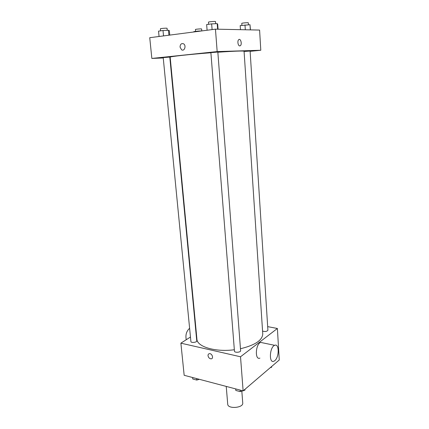 <?xml version="1.0" encoding="UTF-8"?>
<svg xmlns="http://www.w3.org/2000/svg" width="429" height="429" viewBox="0 0 429 429"><rect width="100%" height="100%" fill="white"/><g stroke="black" fill="none" stroke-linecap="round" stroke-linejoin="round"><path stroke-width="0.64" d="M226.233 386.411L227.724 404.209C227.74 409.255 243.533 407.984 242.739 402.997L241.827 391.13M267.675 326.635L277.386 328.48L279.263 359.979L243.125 390.878L184.164 375.289L180.888 343.168L190.465 337.017M277.386 328.48L240.519 356.778L243.125 390.878M240.519 356.778L180.888 343.168M208.027 355.721C207.979 354.526 208.446 353.839 209.427 353.657C212.076 353.244 213.921 358.66 211.191 358.848C209.518 358.735 208.462 357.689 208.027 355.721C207.985 354.526 208.451 353.839 209.427 353.657C212.076 353.244 213.921 358.66 211.191 358.848C209.518 358.73 208.462 357.689 208.027 355.721M210.896 52.746C189.253 54.397 169.38 56.607 170.174 57.191L196.922 339.167C197.008 346.723 215.299 352.306 234.341 349.748M240.46 348.734C255.035 345.206 262.468 340.251 262.752 333.875L244.069 51.244C243.259 50.767 234.518 51.094 217.846 52.231M196.053 333.43L196.359 333.231M262.569 331.097C265.138 331.853 266.918 331.558 267.905 330.212L250.102 51.035L244.085 51.48M234.454 351.163C234.438 352.911 240.894 352.424 240.61 350.702L217.835 52.059L210.886 52.622L234.454 351.163M190.905 341.522C190.91 343.103 197.056 342.444 196.761 340.894L169.804 57.073L163.208 57.593L190.905 341.522M259.91 358.113C254.692 360.467 255.502 344.047 260.698 342.417L262.934 342.884M189.613 328.292C186.438 331.156 185.317 334.963 186.25 339.725M274.774 360.671L273.841 361.25C268.742 363.685 269.589 347.018 274.667 345.324C279.29 343.044 279.365 357.175 274.774 360.671M250.118 51.341L260.794 50.257L217.171 51.587L151.85 58.435L163.245 57.974M169.863 57.711L170.222 57.695M260.794 50.257L259.593 30.068L215.455 29.156L217.171 51.587M215.455 29.156L149.737 37.698L151.85 58.435M180.046 47.088C180.212 44.235 181.37 43.141 183.521 43.796C186.535 45.42 184.502 51.678 181.59 49.807L180.046 47.088C180.218 44.235 181.376 43.141 183.521 43.796C186.535 45.42 184.502 51.678 181.59 49.807L180.046 47.088M239.79 45.903C238.036 46.107 237.135 40.803 238.738 39.656C240.599 37.95 242.31 44.267 240.379 45.667L239.79 45.903L240.379 45.667C242.31 44.267 240.599 37.95 238.738 39.656M202.29 30.867L198.134 31.07L193.806 31.633L193.833 31.966M198.134 31.07L198.166 31.403M195.608 31.397L195.447 29.478C195.265 29.204 201.764 28.684 201.63 28.984L201.786 30.893M250.45 29.88L249.994 24.732L240.186 25.59L240.46 29.671M249.994 24.732L250.322 29.874M244.991 24.962L245.302 29.773M241.913 25.365L241.779 23.354C241.591 23.048 248.445 22.469 248.3 22.796L248.429 24.807M169.761 35.092L169.337 30.62L168.447 30.261L163.015 30.518L158.537 31.129L159.062 36.486M168.447 30.261L168.913 35.205M163.015 30.518L163.535 35.902M160.596 30.845L160.398 28.797C160.199 28.48 167.208 27.949 167.069 28.293L167.262 30.32M218.066 29.21L217.675 24.078L217.197 23.638L211.653 23.885L206.649 24.566L207.1 30.239M217.197 23.638L217.621 29.199M211.653 23.885L212.098 29.59M208.65 24.292L208.478 22.142C208.269 21.782 215.658 21.182 215.508 21.568L215.674 23.708M271.621 366.511L271.632 367.251L270.265 367.669M271.589 366.538L271.632 367.251M199.324 379.3L196.782 380.062L192.75 378.989L192.605 377.52M196.643 378.587L196.782 380.062M244.991 389.285L244.932 390.138L243.436 390.615M242.841 390.803L240.261 391.629L235.821 390.444L235.698 388.915M244.873 389.382L244.932 390.138M240.143 390.09L240.261 391.629M195.951 328.941L195.619 328.871M260.698 342.417L274.667 345.324"/></g></svg>
